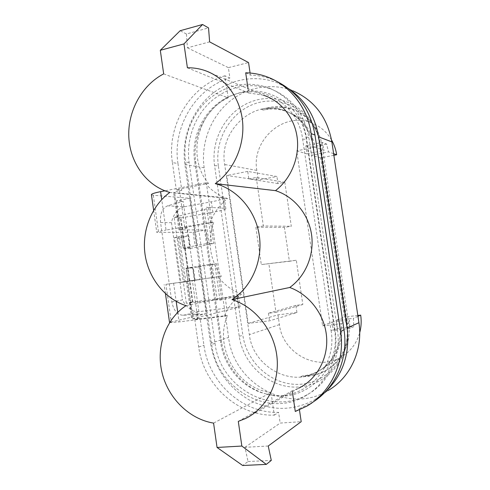 <?xml version="1.0" encoding="UTF-8"?>
<svg xmlns="http://www.w3.org/2000/svg" width="490" height="490" viewBox="0 0 490 490"><rect width="100%" height="100%" fill="white"/><g stroke="black" fill="none" stroke-linecap="round" stroke-linejoin="round"><path stroke-width="0.37" stroke-dasharray="2.45 1.84" d="M337.451 329.776C341.634 356.126 328.784 383.094 307.187 394.689C270.241 416.414 219.63 386.212 215.049 343.349L189.122 162.588C186.01 140.593 194.199 116.951 210.516 101.822C228.622 86.209 248.773 81.922 270.958 88.96C291.801 97.577 304.449 113.852 308.902 137.782L337.451 329.776L335.154 330.811L306.336 136.851C301.834 112.682 289.076 96.248 268.055 87.563C245.674 80.47 225.363 84.813 207.111 100.585C190.671 115.879 182.421 139.748 185.557 161.951L211.704 344.452C216.323 387.719 267.35 418.264 304.621 396.361C326.407 384.668 339.374 357.43 335.154 330.811M331.05 330.487C337.941 369.307 301.901 403.46 266.928 394.138C243.236 389.085 223.997 367.2 220.739 342.718L194.695 161.437C190.285 133.758 207.454 103.525 233.577 94.803C263.075 83.435 298.361 104.976 302.642 139.08L331.05 330.487L334.523 329.531L306.275 139.399C301.889 104.505 265.733 82.492 235.543 94.129C208.814 103.053 191.265 133.948 195.773 162.227L221.621 342.081C224.953 367.096 244.614 389.458 268.857 394.634C304.639 404.177 341.579 369.252 334.523 329.531M184.222 206.792C181.325 207.368 178.887 208.844 176.896 211.227C173.901 214.902 172.113 218.724 171.518 222.693L160.567 222.515L171.825 301.895C173.57 310.452 177.349 314.917 183.162 315.291L199.222 313.851L192.595 267.466L186.249 268.545L188.074 281.37L180.896 282.43L174.514 237.589L181.6 235.984L183.425 248.773L189.74 247.487L183.144 201.365L167.592 205.812L184.222 206.792L211.38 201.788C219.361 200.281 223.667 199.038 224.298 198.064L222.644 197.446L173.638 192.576C173.883 192.074 175.843 191.455 179.518 190.726L181.79 190.285L176.278 189.722L208.52 183.462L205.096 182.99L164.897 190.818M160.567 222.515C159.863 213.83 162.202 208.262 167.592 205.812M205.096 182.99C211.147 190.389 218.626 195.577 227.544 198.554C219.655 204.808 213.891 212.746 210.259 222.38L166.055 230.061L161.725 199.583M292.395 391.792L292.248 390.763L298.784 388.154L245.459 418.54M187.4 67.785L248.65 92.965L248.032 88.727M248.65 92.965L263.449 95.201L203.889 70.192M238.299 421.388L292.248 390.763M169.546 322.634L179.101 321.893L224.285 316.277C227.997 307.23 233.699 299.874 241.405 294.214L185.949 305.687M224.285 316.277L227.538 315.425C213.763 346.693 236.799 388.735 271.019 392.527L213.573 423.115M151.435 194.726L153.315 195.259L190.01 198.297L176.369 200.869L183.144 201.365M163.678 73.886L228.138 97.81L224.935 75.766L229.89 78.026L228.377 67.645L248.559 62.567M224.935 75.766C189.912 86.032 166.576 126.053 172.4 162.582L177.968 163.531C172.211 127.516 195.296 88.09 229.89 78.026M172.4 162.582L176.278 189.722M228.138 97.81C196.956 111.751 186.714 158.129 208.52 183.462M209.616 41.87L187.407 47.812L186.421 33.982L208.544 27.906M186.421 33.982L180.142 30.723M187.407 47.812L228.377 67.645M245.698 72.808L250.396 75.129L250.09 73.035M276.391 81.205L273.004 79.729C265.715 76.82 258.181 75.289 250.396 75.129M227.544 198.554L169.816 192.435M189.887 302.299L192.889 301.975L186.347 303.298L217.211 299.917L221.743 299.592L219.986 300.107L238.489 296.138L189.887 302.299L190.929 309.619C193.507 311.309 196.27 311.983 199.21 311.64L226.705 308.112L240.051 306.924L191.657 318.972L197.77 318.488L192.343 280.519L194.64 280.188L187.18 228.009L178.954 229.853L173.638 192.576M177.968 163.531L181.79 190.285M313.128 401.971L299.298 408.727L299.464 409.854M197.77 318.488L200.073 318.2L203.95 345.309C208.55 382.059 242.146 413.487 278.602 412.396L280.158 423.084L301.197 421.67M213.64 222.46C207.19 241.797 209.775 259.731 221.394 276.274L189.293 280.929L181.741 227.997L213.64 222.46L210.259 222.38M190.01 198.297L196.784 245.582L195.057 245.662L193.146 232.34L156.757 232.352C157.161 231.856 160.261 231.09 166.055 230.061M206.529 313.625L171.28 322.004L165.939 284.341L199.914 279.6L198.003 266.242L199.718 266.064L206.529 313.625L192.705 315.376L199.222 313.851M165.939 284.341L221.394 276.274M194.64 280.188L189.293 280.929M192.343 280.519L199.914 279.6M227.538 315.425L194.8 319.498L200.073 318.2M171.28 322.004L169.54 322.573M187.18 228.009L181.741 227.997M178.954 229.853L206.002 229.969L193.146 232.34M241.405 294.214C232.058 290.668 224.285 284.837 218.087 276.728M186.347 303.298L183.327 282.118L185.839 281.744L184.473 281.928L178.146 237.509L179.561 237.687L177.111 238.465L188.76 235.849L190.555 248.406L213.658 243.432L207.938 243.426L206.002 229.969M188.074 281.37L195.124 280.39L183.327 282.118L174.109 217.401L204.208 209.5C206.927 208.783 208.366 208.201 208.526 207.76L206.615 207.172L211.809 243.267M190.929 309.619C187.015 306.948 184.203 303.708 182.507 299.905L171.825 301.895M222.644 197.446L224.212 208.256L225.847 208.764C225.198 209.616 220.88 210.774 212.887 212.237L177.937 218.491L180.859 217.707L174.109 217.401M224.212 208.256L206.615 207.172M181.6 235.984L188.76 235.849M174.514 237.589L178.146 237.509M180.896 282.43L184.473 281.928M183.425 248.773L190.555 248.406M189.74 247.487L183.07 247.818L176.369 200.869M183.07 247.818L196.784 245.582M195.057 245.662L207.938 243.426M186.249 268.545L193.323 267.797L212.133 264.631L217.211 299.917M195.124 280.39L193.323 267.797M192.705 315.376L185.967 268.159L199.718 266.064M185.967 268.159L192.595 267.466M198.003 266.242L210.927 264.22L216.586 263.755L212.133 264.631M212.868 277.72L210.927 264.22M194.8 319.498L198.726 347.006C203.387 384.295 237.381 416.224 274.308 415.171L271.019 392.527M274.308 415.171L278.602 412.396M268.232 446.01L244.957 447.321L248.032 461.543L242.685 465.5M248.032 461.543L271.295 460.404M244.957 447.321L280.158 423.084M295.28 411.478L299.298 408.727M320.129 144.262L346.938 324.049L320.221 145.181L316.871 131.908L320.221 145.181M214.589 165.663L218.35 165.792L242.875 335.35C246.446 360.72 268.25 382.335 293.4 384.221C318.518 386.334 342.657 367.341 346.761 340.869L346.877 342.014C342.614 369.491 317.557 389.164 291.538 386.941C265.488 384.944 242.93 362.52 239.236 336.238L214.589 165.663C210.62 138.964 226.888 110.366 252.044 101.43C277.107 92.236 306.752 105.515 316.871 131.908M218.35 165.792C214.51 140.018 230.251 112.431 254.549 103.843C278.755 95.011 307.334 107.849 317.079 133.28M184.889 164.475L204.159 167.776L228.597 337.438C233.442 383.217 288.592 414.999 328 390.573L314.641 399.791C292.8 411.269 270.811 411.22 248.687 399.65C227.464 386.745 214.743 367.972 210.51 343.319L184.889 164.475C181.404 139.773 190.72 113.202 209.236 96.34C227.777 79.564 254.629 73.849 277.548 82.945L288.518 88.647M204.159 167.776C200.833 144.329 209.781 119.144 227.513 103.225C245.27 87.379 270.927 82.081 292.775 90.772L277.548 82.945M314.641 399.791L324.582 392.631M346.877 342.014C347.808 336.073 347.833 330.089 346.938 324.049M339.686 324.374C342.78 343.802 333.077 363.739 316.803 372.167C289.804 387.578 252.785 365.92 249.349 334.615L224.696 164.505C218.497 131.173 253.569 98.282 284.702 110.593C300.413 116.865 309.919 128.864 313.233 146.596L339.686 324.374L313.343 146.633C310.035 128.913 300.529 116.92 284.831 110.654C277.126 107.953 269.279 107.494 261.286 109.264L268.471 107.641C276.617 105.834 284.604 106.336 292.426 109.141C307.928 115.462 317.306 127.369 320.57 144.869L347.251 323.786C350.319 343.024 340.764 362.784 324.662 371.273C319.443 374.084 313.888 375.757 308.002 376.296L300.591 376.957C306.348 376.43 311.793 374.813 316.914 372.1C333.182 363.672 342.884 343.747 339.791 324.325M346.761 340.869L347.453 332.251L346.822 323.565M277.965 183.585L248.816 178.911L247.72 171.408L276.917 176.492L258.261 180.057L226.741 175.53L248.173 323.388L269.518 320.846L296.928 312.546L295.874 305.374L302.826 304.504L296.303 260.251L261.311 264.582L289.388 261.268L284.408 227.397L291.293 226.264L284.812 182.298L277.965 183.585L276.917 176.492M248.816 178.911L256.264 177.478L284.812 182.298M256.264 177.478L263.351 225.97L291.293 226.264M263.351 225.97L255.86 227.225L284.408 227.397M255.86 227.225L261.311 264.582M289.388 261.268L296.303 260.251M295.874 305.374L268.41 313.245L275.974 312.314L268.832 263.467M275.974 312.314L302.826 304.504M268.41 313.245L269.518 320.846M333.623 153.695L328.496 151.906L326.579 144.023L322.157 142.339L305.858 145.793L307.065 153.909L296.707 150.853L322.616 325.819L332.03 322.022L333.249 330.254L337.377 328.429L353.854 326.591L349.934 328.484L333.249 330.254M333.868 155.306L320.607 157.903L344.329 317.048L336.177 320.344L337.377 328.429M320.607 157.903L311.628 155.25L328.496 151.906M305.858 145.793L310.446 147.288L311.628 155.25M322.616 325.819L341.193 323.712C344.262 342.982 334.627 362.765 318.469 371.132C313.38 373.827 307.977 375.438 302.257 375.965L309.625 375.303C315.48 374.764 320.999 373.098 326.187 370.305C342.204 361.859 351.698 342.228 348.653 323.118L322.144 145.463C318.904 128.08 309.576 116.246 294.165 109.962C286.387 107.169 278.443 106.667 270.339 108.455L263.191 110.072C271.135 108.315 278.933 108.78 286.583 111.457C302.183 117.686 311.622 129.593 314.911 147.178L324.098 150.375L322.157 142.339M341.193 323.712L349.425 320.093L349.934 328.484M332.03 322.022L349.425 320.093M336.177 320.344L353.37 318.359L353.854 326.591M357.963 316.338L353.37 318.359M357.835 315.474L344.329 317.048M296.928 312.546L277.971 314.856L248.173 323.388M247.72 171.408L226.741 175.53M277.971 314.856L279.404 324.625C282.491 352.524 315.921 371.536 340.146 357.663C349.958 352.218 356.475 343.913 359.709 332.759M331.546 139.981C326.634 131.7 319.811 125.936 311.064 122.684C283.073 111.561 251.266 140.648 256.846 170.404L258.261 180.057M326.579 144.023L310.446 147.288M307.065 153.909L324.098 150.375M314.911 147.178L296.707 150.853M215.049 343.349L211.704 344.452M189.122 162.588L185.557 161.951M308.902 137.782L306.336 136.851M179.518 190.726L184.901 228.407M153.315 195.259L158.613 232.64M183.162 315.291L199.21 311.64M173.601 283.183L176.186 301.393M177.748 312.363L179.101 321.893M171.518 222.693L182.507 299.905M176.896 211.227L177.937 218.491M192.411 302.103L180.351 217.591M212.887 212.237L211.38 201.788M225.192 297.577L226.705 308.112M209.261 244.62L204.208 209.5M179.977 230.031L174.691 192.974M219.986 300.107L214.767 263.834M238.563 307.481L236.982 296.572M187.284 281.278L192.607 318.616M198.726 347.006L203.95 345.309M302.642 139.08L306.275 139.399M194.695 161.437L195.773 162.227M210.51 343.319L228.597 337.438M239.236 336.238L242.875 335.35M220.739 342.718L221.621 342.081M268.471 107.641L270.339 108.455M322.144 145.463L320.57 144.869M347.251 323.786L348.653 323.118M309.625 375.303L308.002 376.296M302.25 375.965L300.591 376.957M263.191 110.072L261.286 109.264M256.846 170.404L224.696 164.505M279.404 324.625L249.349 334.615M270.958 88.96L268.055 87.563M268.594 77.451L273.004 79.729M165.442 293.645L164.156 284.58M153.64 210.326L156.757 232.352M179.561 237.687L185.839 281.744M192.889 301.975L180.859 217.707M208.526 207.76L213.658 243.432M225.847 208.764L224.298 198.064M221.743 299.592L216.586 263.755M238.489 296.138L240.051 306.924M186.304 281.407L191.657 318.972M307.187 394.689L304.621 396.361M306.948 406.075L310.813 403.393M233.577 94.803L235.543 94.129M266.928 394.138L268.857 394.634M292.45 109.154L294.19 109.974M324.68 371.261L326.205 370.293M311.064 122.684L286.583 111.457M340.146 357.663L318.469 371.132"/><path stroke-width="0.73" d="M299.464 409.854L301.197 421.67L268.232 446.01L271.295 460.404L266.284 464.391L241.846 446.047L238.299 421.388L245.459 418.54C266.664 408.317 279.937 382.702 276.917 356.487C273.953 330.266 255.131 306.869 232.021 299.592C251.621 286.938 263.001 260.79 259.32 235.666C255.657 210.529 237.417 189.403 215.275 183.646C233.797 170.416 244.976 145.261 242.544 121.202C240.106 97.142 224.34 76.697 203.889 70.192C198.511 68.49 193.017 67.687 187.4 67.785L183.964 43.91L202.566 24.5L180.142 30.723L160.304 50.299L183.964 43.91M160.304 50.299L163.678 73.886C141.61 85.297 127.474 111.665 128.827 137.457C130.156 163.256 146.853 186.12 169.816 192.435C151.471 205.892 141.72 230.674 145.028 254.273C148.366 277.867 164.567 298.6 185.949 305.687C165.7 319.137 155.992 346.595 161.921 372.173C167.819 397.745 188.938 419.066 213.573 423.115L217.052 447.456L242.685 465.5L266.284 464.391M241.846 446.047L217.052 447.456M164.897 190.818L160.604 191.657C154.834 192.815 151.771 193.795 151.41 194.585L153.64 210.326M248.032 88.727L245.698 72.808C253.581 72.961 261.213 74.505 268.594 77.451C290.576 86.087 307.493 108.008 311.15 133.592L314.99 135.056L344.005 329.831C348.519 358.435 335.65 387.823 313.128 401.971M311.15 133.592L340.587 331.412C345.352 361.491 331.136 392.288 306.948 406.075L295.28 411.478L292.395 391.792M263.449 95.201C281.033 100.867 294.637 117.753 297.185 137.702C299.715 157.657 290.925 178.795 275.496 190.647L215.275 183.646M298.784 388.154C316.975 379.321 328.521 358.11 326.53 336.269C324.564 314.421 309.312 294.521 289.725 287.489C305.65 276.158 314.549 254.8 311.524 234.361C308.486 213.922 293.865 196.441 275.496 190.647M289.725 287.489L232.021 299.592M250.09 73.035L248.559 62.567L209.616 41.87L208.544 27.906L202.566 24.5M314.99 135.056C310.452 109.84 297.583 91.887 276.391 81.205M169.54 322.573L165.442 293.645M288.518 88.647C304.994 99.807 315.021 115.879 318.598 136.857L347.116 328.135L358.913 322.696L331.859 141.88C327.277 117.202 314.255 100.168 292.775 90.772M324.582 392.631C342.657 375.824 350.166 354.325 347.116 328.135M328 390.573C350.221 377.931 363.255 349.94 358.913 322.696M359.709 332.759C361.24 327.008 361.565 321.134 360.689 315.137L357.963 316.338M360.689 315.137L357.835 315.474M331.546 139.981C334.156 144.532 335.864 149.456 336.667 154.754L333.868 155.306M336.667 154.754L333.623 153.695M161.725 199.583L160.604 191.657M340.587 331.412L344.005 329.831M176.186 301.393L177.748 312.363M318.598 136.857L331.859 141.88"/></g></svg>
